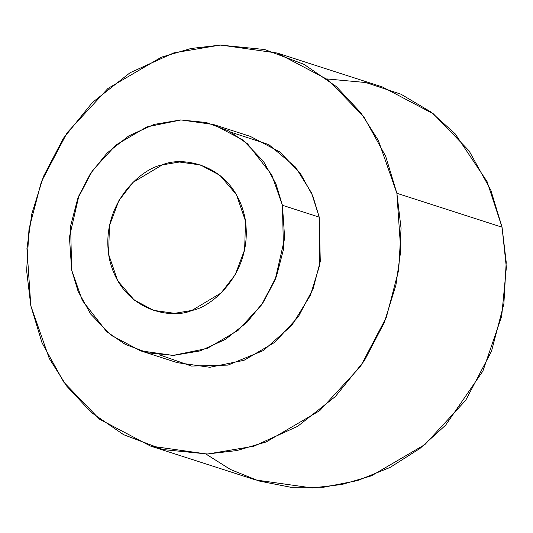 <?xml version="1.0" encoding="UTF-8"?>
<svg xmlns="http://www.w3.org/2000/svg" width="533" height="533" viewBox="0 0 533 533"><rect width="100%" height="100%" fill="white"/><g stroke="black" fill="none" stroke-linecap="round" stroke-linejoin="round"><path stroke-width="0.8" d="M140.559 350.814L177.369 362.687L209.875 367.284L244.041 360.301L274.828 342.293L298.32 316.815L313.164 288.566L320.28 261.357L319.234 217.151L312.778 195.838L300.252 173.192L279.698 151.885L250.337 136.408L213.533 124.535L242.888 140.012L263.442 161.319L275.974 183.972L282.43 205.285L283.476 249.491L276.361 276.7L261.516 304.943L238.024 330.42L207.237 348.435L173.065 355.411L140.559 350.814L111.204 335.337L90.65 314.03L78.118 291.378L71.662 270.064L70.616 225.859L77.731 198.656L92.575 170.407L116.067 144.929L146.855 126.914L181.027 119.938L213.533 124.535M231.329 132.344L268.799 144.596L295.542 167.129L311.485 192.813L319.234 217.151L282.43 205.285L319.234 217.151L319.593 265.481L310.406 295.275L291.831 325.377L263.382 350.541L227.977 365.098L191.407 366.064L159.567 354.871M150.486 446.048L255.647 479.96L312.105 487.948L341.966 484.484L371.454 475.822L424.921 444.542L465.722 400.29L491.506 351.234L503.865 303.977L506.217 262.223L502.046 227.198L396.885 193.286L378.363 140.465L360.841 112.789L336.27 86.533L304.057 64.373L264.681 49.529L220.122 45.072L173.838 52.867L130.012 72.768L92.409 102.483L63.354 138.353L43.42 176.543L31.793 213.926L26.936 248.485L30.821 305.802L49.342 358.622L66.865 386.298L91.436 412.555L123.649 434.715L163.025 449.559L207.584 454.016L253.868 446.221L297.687 426.32L335.29 396.612L364.352 360.734L384.286 322.545L395.912 285.162L400.769 250.603L396.885 193.286L401.056 228.311L398.697 270.064L386.338 317.322L360.561 366.378L319.76 410.63L266.287 441.917L236.805 450.572L206.944 454.036L150.486 446.048L99.491 419.165L63.793 382.161L42.034 342.819L30.821 305.802L26.65 270.777L29.002 229.023L41.361 181.766L67.145 132.71L107.946 88.458L161.412 57.178L190.901 48.516L220.762 45.052L277.22 53.04L328.215 79.923L363.912 116.927L385.672 156.269L396.885 193.286L502.046 227.198L490.833 190.181L469.073 150.839L433.376 113.835L382.381 86.952L277.22 53.04M326.916 78.937L365.831 82.542L400.996 94.214L430.944 111.997L455.089 133.71L487.042 181.526L502.046 227.198L506.35 267.439L501.68 316.216L482.891 371.075L445.648 425.154L419.877 448.526L390.103 467.428L357.53 480.586L323.711 487.222L290.312 487.182L258.845 480.959L230.489 469.506L205.951 454.063M282.43 205.285L271.763 174.871L247.532 143.817L228.983 131.058L206.311 122.517L180.654 119.945L154.01 124.436L128.773 135.895L107.126 153.004L90.397 173.658L78.917 195.644L69.43 237.065L71.662 270.064L82.329 300.479L106.56 331.533L125.108 344.291L147.781 352.833L173.438 355.404L200.082 350.914L225.319 339.454L246.966 322.352L263.695 301.691L275.175 279.705L284.662 238.284L282.43 205.285M191.853 310.446C172.639 319.46 121.204 312.072 109.325 258.492C99.291 204.346 141.838 168.068 162.239 164.904C181.453 155.889 232.888 163.285 244.767 216.858C254.801 271.004 212.254 307.281 191.853 310.446L221.068 292.983L235.186 274.788L244.634 249.81L245.52 221.155L236.432 194.598L219.889 175.324L200.495 164.97L179.468 162.019L162.239 164.904L133.023 182.366L118.906 200.561L109.465 225.539L108.572 254.201L117.66 280.751L134.203 300.026L153.597 310.379L174.624 313.331L191.853 310.446"/></g></svg>
